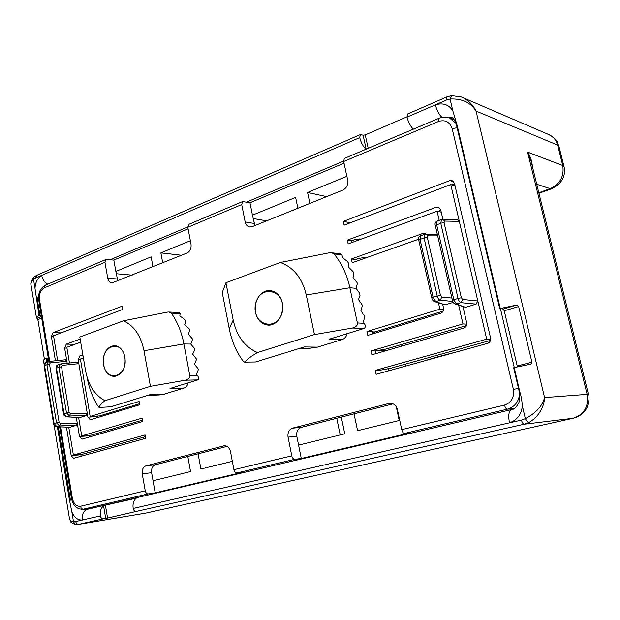 <?xml version="1.0" encoding="UTF-8"?>
<svg xmlns="http://www.w3.org/2000/svg" width="620" height="620" viewBox="0 0 620 620"><rect width="100%" height="100%" fill="white"/><g stroke="black" fill="none" stroke-linecap="round" stroke-linejoin="round"><path stroke-width="0.93" d="M60.543 426.901L72.323 498.178C73.695 503.905 76.431 506.594 80.53 506.269L145.243 490.823L142.251 473.874C141.817 469.704 143.05 467.031 145.933 465.86L224.246 445.764C227.393 445.772 229.47 447.725 230.485 451.647L233.911 469.666L291.78 455.855L288.052 437.146C287.51 432.535 289.013 429.536 292.57 428.149L389.91 403.217C393.692 403.287 396.196 405.41 397.404 409.603L401.737 429.614C402.388 432.032 403.357 433.295 404.635 433.396L507.346 409.177C506.176 409.022 505.238 407.658 504.525 405.085C511.485 402.558 514.437 397.343 513.399 389.414L452.174 128.666C449.787 121.846 445.214 119.451 438.472 121.489L343.666 161.51L347.68 180.048C348.262 184.721 346.65 188.069 342.852 190.092L252.239 226.68L249.721 226.99C247.372 226.501 245.853 224.828 245.179 221.968L241.707 204.554L242.575 201.554L249.976 202.779L252.464 215.163L295.624 197.4L297.879 208.25M241.707 204.554L187.814 227.3L191.014 244.125C191.479 248.349 190.169 251.302 187.1 252.983L111.894 282.96C109.748 282.635 108.361 281.046 107.741 278.186L104.935 262.291L106.012 259.462L113.832 260.09L115.839 271.413L151.133 256.882L152.946 266.771M104.935 262.291L44.214 287.928C40.556 290.09 38.983 293.988 39.502 299.623L49.709 361.359M83.39 357.98L80.391 359.042L90.156 416.469L139.105 401.45L139.694 404.79L90.326 419.763L87.916 417.159L78.833 363.653L77.19 362.235M64.023 414.013L63.542 413.943C63.116 414.656 64.085 415.632 66.448 416.857L69.51 415.981L86.234 415.594L87.249 413.261L70.401 413.618L69.51 415.981L66.503 412.897L58.892 367.195L60.373 364.033L61.016 363.886L57.769 364.955L56.467 368.055L61.504 366.722L69.13 412.409L70.401 413.618M86.234 415.594L80.019 417.508L66.828 416.818L64.046 413.672L56.467 368.055L55.971 368.373C56.102 366.11 56.684 364.978 57.706 364.978M66.448 416.857L80.019 417.508M78.624 417.493L81.716 435.883L142.073 418.159L142.67 421.515L81.941 439.154L79.507 436.534L76.291 417.376M76.245 425.374L77.244 423.072L60.388 423.553L59.52 425.886L76.245 425.374L70.122 427.226L56.877 426.7L54.095 423.6L44.555 365.552L45.849 362.499L48.399 361.569L46.934 364.692L49.515 364.227L59.125 422.36L60.388 423.553M59.125 422.36L56.513 422.848L59.52 425.886L56.521 426.738L70.122 427.226M68.75 427.226L73.385 455.057L145.065 434.953L145.661 438.325L73.656 458.304L71.199 455.669L66.456 427.134M55.436 360.786L51.406 336.559L53.002 332.676L122.163 306.172L122.737 309.411L53.522 335.753L57.652 360.561M67.2 363.25L66.859 361.228L65.247 359.825M65.472 359.771L49.065 361.429L50.36 362.909L66.859 361.228L64.651 348.06L66.278 344.147L80.158 339.016M80.701 342.163L66.805 347.27L69.456 363.01M77.415 362.188L61.016 363.886L62.341 365.389L78.833 363.653L78.182 359.825L79.856 355.88L82.855 354.81M442.626 219.31L444.633 221.069L459.311 221.363L450.756 184.558L344.115 225.145L343.31 221.41L449.833 180.583L451.988 180.459L454.437 183.148L490.56 338.063C490.916 340.659 489.955 342.411 487.669 343.317L376.115 374.31L375.271 370.396L486.7 339.148L459.311 221.363L457.265 219.635L441.549 219.488L440.774 223.185L444.06 222.603L461.357 297.771L462.683 299.452L461.071 302.676L476.114 304.133L477.826 300.987L462.683 299.452M476.114 304.133L465.55 307.334L456.467 304.087L453.817 299.685L436.643 224.665L437.131 221.084L441.936 219.449M461.357 297.771L458.041 298.375C458.715 300.824 459.73 302.258 461.071 302.676L455.041 304.04L465.55 307.334M463.039 306.892L466.705 322.834C467.046 325.392 466.116 327.128 463.9 328.034L371.93 354.795L371.093 350.912L462.954 323.935L458.692 305.342M453.204 302.389L445.16 304.87L435.767 301.615L440.254 300.212L452.747 301.428M437.681 235.871L427.924 235.848L427.335 237.39L440.495 295.36L433.093 297.251L435.767 301.615L434.395 301.576L445.16 304.87M442.719 304.451L443.532 308.039C443.866 310.558 442.951 312.271 440.797 313.185L367.769 335.404L366.939 331.537L439.882 309.155L438.487 302.986M418.608 239.212L352.183 262.74L351.37 258.966L422.747 233.484L424.46 233.337L426.01 234.089M439.185 220.34L437.092 211.203L348.138 243.892L347.332 240.134L436.186 207.251L438.107 207.103L440.719 209.87L442.889 219.317M188.433 333.893L188.534 334.42M291.78 455.855C292.369 458.11 293.353 459.265 294.733 459.319L301.266 458.467L410.657 432.721L404.635 433.396M301.266 458.467L296.81 436.263C296.275 431.706 297.771 428.738 301.304 427.358L393.096 403.845M233.911 469.666C234.469 471.836 235.453 472.936 236.871 472.967L294.733 459.319M145.243 490.823C145.746 492.869 146.731 493.884 148.203 493.877L155.209 492.846L243.621 472.037L236.871 472.967M155.209 492.846L151.629 472.704C151.202 468.573 152.427 465.93 155.302 464.768L227.044 446.385M117.816 280.953L115.839 271.413M187.814 227.3L188.775 224.37L242.498 201.593M254.897 225.603L252.464 215.163M343.666 161.51L344.34 158.41L438.867 118.335M81.716 435.883L91.256 435.132L142.437 420.189M88.97 435.318L89.048 435.782L79.507 436.534M73.385 455.057L82.941 454.127L145.375 436.705M139.516 403.752L99.665 415.904L90.156 416.469M454.615 183.884L451.957 184.892M348.51 223.169L349.641 222.603L343.31 221.41M455.049 185.76L450.756 184.558M490.676 339.279L486.7 339.148M351.912 242.505L351.548 240.824L354.779 239.63L361.413 239.01M440.805 210.265L437.798 211.366M351.548 240.824L347.332 240.134M441.246 212.172L437.092 211.203M466.814 324.151L462.954 323.935M351.37 258.966L355.578 259.548L358.825 258.393L364.157 257.533L366.11 257.812M443.625 309.45L439.882 309.155M371.767 334.188L373.163 331.778L366.939 331.537M443.153 311.132L375.216 331.855L371.93 334.141M375.829 353.663L375.247 350.951L371.093 350.912M375.247 350.951L386.004 349.052L466.511 325.539M490.505 340.388L390.197 368.381L379.409 370.326L375.271 370.396M341.302 417.113L344.774 433.822L298.592 445.121M399.737 420.368L357.577 430.691L354.043 413.85M187.783 456.444L190.557 471.564L153.062 480.74M232.329 461.342L200.911 469.03L198.09 453.801M81.305 456.204L80.763 454.739L71.199 455.669M188.108 228.827L113.832 260.09M344.03 163.184L249.976 202.779M162.711 262.826L160.867 252.875L190.371 240.731M309.868 203.406L307.574 192.479L346.875 176.297M97.72 417.555L97.34 416.043M89.451 436.999L89.048 435.782M350.409 222.751L349.106 222.634M336.753 418.275L340.21 434.938M399.241 420.492L396.265 406.767M388.492 370.869L387.965 368.42M384.237 351.215L384.152 350.812L376.038 350.719M326.655 196.633L307.574 192.479M364.165 258.494L363.948 257.509M360.057 239.506L359.894 238.762M384.152 350.812L385.067 349.037M396.707 326.601L397.172 325.709M181.443 255.262L160.867 252.875M266.685 220.844L253.138 218.527M132.207 275.148L116.258 273.73M49.065 361.429L48.407 361.569L49.065 361.429M427.924 235.848L425.917 234.089L424.901 234.267L424.08 237.964L427.335 237.39M440.495 295.36L441.82 297.026L440.254 300.212C438.89 299.793 437.875 298.375 437.209 295.957L424.08 237.964L420.027 239.397L433.093 297.251L431.784 297.957L418.756 240.219L420.027 239.397L420.569 235.802L424.901 234.259L437.286 234.135M366.025 149.219C363.064 146.459 360.972 142.584 359.74 137.601L360.352 134.548L363.103 135.207L365.234 134.904L406.976 116.816M446.632 97.015L407.549 114.018L407.038 117.118C408.332 122.233 410.432 126.255 413.323 129.161M461.249 96.937L461.536 97.053C467.891 99.859 472.727 104.524 476.036 111.065L557.636 145.088C556.264 140.066 553.311 136.563 548.785 134.579L462.101 97.301M514.212 367.536L519.63 391.212C521.141 396.033 522.025 400.822 522.273 405.573C521.707 414.129 517.444 419.88 509.493 422.832L521.451 420.104L525.349 418.639C535.936 413.06 542.345 406.038 544.577 397.575L476.036 111.065C470.665 102.447 462.009 98.433 450.058 99.029L451.554 95.589L446.695 96.991L446.276 100.122L435.387 104.834C443.114 102.594 448.942 104.617 452.856 110.91L457.211 125.721L500.293 308.504L516.731 305.048L518.638 306.551L531.913 362.196L530.952 364.087L513.654 367.738L518.746 389.019M44.353 358.957L37.882 319.649L36.417 317.595L39.006 315.371L35.014 288.447C35.309 282.379 37.533 278.024 41.687 275.381L35.495 278.062L36.627 275.365L33.829 277.125L33.511 279.333C31.372 281.185 30.613 283.379 31.209 285.913L36.394 317.448M447.795 117.444L451.74 117.521C453.491 117.715 456.312 123.07 456.483 125.194L456.576 123.659M456.762 125.984L456.483 125.194L456.723 126.108L457.211 125.721M36.309 298.577L37.355 299.631L38.812 294.384M544.577 397.575C544.298 406.867 538.431 416.996 529.124 422.39L524.257 424.204L572.996 418.299C584.156 414.571 588.876 406.596 587.132 394.382L544.577 397.575M531.084 161.262L527.589 152.125C530.488 156.604 532.061 161.308 532.309 166.245M54.11 425.227L69.417 518.312C69.611 520.296 70.959 521.397 73.462 521.614L75.322 524.474C72.021 523.179 70.486 522.273 70.727 521.769L69.479 518.723M133.192 508.446C132.564 503.812 133.587 500.394 136.261 498.193L105.384 505.145L107.578 518.057L136.144 511.438C134.68 511.469 133.688 510.477 133.192 508.446L509.493 422.832C508.051 415.33 508.772 410.905 511.655 409.549L87.536 509.237C83.537 510.679 81.809 514.275 82.359 520.017C77.647 520.226 74.144 517.499 71.85 511.825L69.362 499.581L57.365 426.769M48.282 358.004L46.058 358.159L43.408 360.104L44.121 364.452M38.727 300.15L37.425 300.072L37.355 299.631M518.638 306.551L504.254 310.791L503.13 309.062L500.293 308.504M522.273 405.573L525.349 418.639C526.667 421.026 527.93 422.274 529.124 422.39M519.242 388.88L518.677 389.065L519.63 391.212M504.254 310.791L517.398 366.761M107.578 518.057L105.718 518.421L103.587 505.866C100.874 508.036 99.805 511.384 100.386 515.91C100.866 517.886 101.85 518.855 103.339 518.816L105.718 518.421M69.727 501.278L70.385 499.867L58.334 426.808M83.491 509.16L87.474 509.245M39.006 315.371L41.23 315.27M105.384 505.145L103.587 505.866M398.784 418.399L399.28 418.275M399.396 418.818L398.9 418.942M282.363 309.93C280.217 331.808 252.208 326.972 255.541 305.807C257.308 284.363 285.541 288.176 282.363 309.93M103.703 364.599C99.874 346.154 121.799 338.202 124.76 357.36C128.557 376.309 106.338 383.524 103.703 364.599M282.41 303.188C284.882 313.937 277.078 325.818 268.181 325.128C261.64 324.399 257.409 320.168 255.494 312.433C253.037 301.591 261.043 289.548 270.204 290.602C276.45 291.493 280.519 295.694 282.41 303.188M347.084 333.684C346.347 336.707 344.704 338.667 342.178 339.566L329.166 339.233L363.855 328.499L352.517 328.019C355.911 327.159 357.531 325.477 357.376 322.958L364.25 323.299C365.862 325.864 365.73 327.592 363.855 328.499M352.517 328.019L314.456 334.583L257.424 352.579C244.753 346.913 236.677 336.079 233.197 320.098L225.928 282.72L222.72 291.315L222.968 296.267L229.222 328.6C231.609 340.737 236.174 351.501 242.924 360.871L244.458 362.134L255.665 361.971L244.497 362.134M331.584 252.712L341.078 254.068L342.062 255.053L334.002 253.906L331.584 252.712L329.483 252.774L280.395 262.477C293.64 267.39 302.273 278.233 306.28 294.981L349.866 287.742L357.376 322.958M334.002 253.906C341.697 263.337 346.983 274.621 349.866 287.742L356.113 288.354L357.461 283.123L353.012 277.442L353.849 273.536L352.935 271.452L348.471 267.096L348.704 263.461L347.471 261.508L342.349 257.385L342.062 255.053M314.456 334.583L306.28 294.981M257.424 352.579C251.759 355.872 247.527 359.019 244.729 362.026M300.219 348.192L309.535 348.308L317.463 347.138L342.178 339.566M255.665 361.971L304.234 346.944L317.463 347.138M225.928 282.72L280.395 262.477M364.25 323.299L363.336 322.059L364.831 316.58L360.918 310.783L362.429 305.365L358.507 299.553L360.011 295.298L359.53 293.043L356.113 288.354M124.992 357.283C125.798 368.381 122.264 374.774 114.406 376.472C108.787 376.053 105.144 372.124 103.478 364.676C102.688 353.485 106.307 347.107 114.328 345.557C119.776 346.069 123.326 349.982 124.992 357.283M188.116 382.873C187.511 385.562 186.194 387.275 184.156 388.012L169.981 388.484L197.718 379.905L185.233 380.215C188.341 379.417 189.859 377.89 189.79 375.627L197.377 375.48C199.059 377.688 199.175 379.161 197.718 379.905M87.087 377.27C89.024 388.081 92.667 397.73 98.014 406.224L99.099 407.464L110.748 406.813L99.107 407.456M168.934 312.023L179.428 312.565L180.141 313.612L171.329 313.17L168.803 312.015L167.4 312.116L123.473 320.811C134.021 325.686 140.864 335.66 144.011 350.742L183.892 343.945L189.79 375.627M171.329 313.17C177.444 321.873 181.629 332.134 183.892 343.945L190.758 344.061L192.673 339.14L188.309 334.203L189.736 330.476L189.007 328.577L184.714 324.795L185.651 321.292L184.667 319.494L179.847 315.898L180.141 313.612M185.233 380.215L150.42 386.345L144.011 350.742M123.473 320.811L79.825 337.04L85.583 370.822C88.35 385.284 94.806 395.235 104.935 400.69C101.618 403.085 99.696 405.325 99.169 407.402M147.552 395.428L159.464 394.948L164.238 394.119L184.156 388.012M110.748 406.813L149.955 394.684L164.238 394.119M150.42 386.345L104.935 400.69M197.377 375.48L196.439 374.403L198.485 369.288L194.541 364.258L196.587 359.197L192.65 354.144L194.602 350.137L194.223 348.107L190.758 344.061M401.737 429.614L504.525 405.085M391.065 403.248L388.817 403.395M292.57 428.149L301.304 427.358M296.81 436.263L288.052 437.146M224.905 445.749L223.619 445.881M145.933 465.86L155.302 464.768M151.629 472.704L142.251 473.874M80.53 506.269C81.003 508.214 81.987 509.167 83.475 509.144L148.203 493.877M72.323 498.178L71.486 498.457C73.005 505.68 76.834 509.276 82.987 509.237L96.224 507.191M39.502 299.623L38.75 300.258L48.856 361.452M44.214 287.928L45.361 285.177C40.176 288.137 37.967 293.151 38.742 300.219M107.741 278.186L117.188 278.977M245.179 221.968L254.123 223.448M438.472 121.489L438.929 118.304C442.479 116.847 445.997 116.723 449.485 117.947L455.917 123.295M452.174 128.666L457.103 127.72M514.282 367.521L500.449 308.83M513.399 389.414L518.521 388.399M514.228 408.549L507.346 409.177C514.228 407.162 518.304 402.349 519.568 394.746M83.034 355.888L79.856 355.88M74.966 344.271L66.278 344.147M64.651 348.06L66.945 348.084M61.078 332.878L53.002 332.676M53.661 336.606L51.406 336.559M449.833 180.583L453.793 181.722M436.186 207.251L439.82 208.119M422.747 233.484L425.886 234.089M372.426 332.056L375.216 331.855M80.523 359.817L78.182 359.825M50.36 362.909L49.515 364.227M87.916 417.159L97.433 416.586M444.633 221.069L444.06 222.603M441.82 297.026L451.903 298.05M56.459 368.505L55.971 368.373L63.542 413.943L69.13 412.409M46.934 364.692L56.513 422.848L53.607 423.855L44.074 365.87L46.934 364.692M44.578 366.002L44.074 365.87C44.237 363.584 44.811 362.468 45.787 362.522M54.095 423.917L53.607 423.855C53.181 424.576 54.149 425.537 56.521 426.738M440.774 223.185L458.041 298.375L452.437 300.39L435.318 225.54L440.774 223.185M435.488 225.688L435.318 225.54C434.667 223.518 435.256 222.037 437.077 221.108M452.592 300.483L452.437 300.39C452.832 302.173 453.7 303.389 455.041 304.04M62.341 365.389L61.504 366.722M418.934 240.358L418.756 240.219C418.159 238.134 418.732 236.669 420.492 235.833M431.946 298.05L431.784 297.957C432.179 299.724 433.055 300.925 434.395 301.576M407.038 117.118L435.387 104.834C436.782 110.244 438.96 114.429 441.905 117.389M47.701 284.185C44.524 282.34 42.517 279.403 41.687 275.381L359.74 137.601M412.486 128.309L412.742 129.41M368.195 148.296L365.234 134.904M452.856 110.91L450.058 99.029L446.276 100.122M110.197 259.718L187.759 226.951M246.535 202.128L343.596 161.123M536.75 184.272L550.188 188.666C560.116 184 564.308 176.289 562.766 165.525L557.636 145.088L558.938 146.289C557.062 142.685 558.93 140.5 548.785 134.579M558.938 146.289L564.045 166.633L562.766 165.525L527.589 152.125L587.132 394.382L588.45 394.475L530.968 160.774M35.495 278.062L33.511 279.333L35.014 288.447M366.172 149.157L363.103 135.207M538.958 193.269L551.715 188.728L550.188 188.666L538.827 192.719M71.85 511.825L73.462 521.614L75.725 521.521C76.198 523.466 77.174 524.412 78.67 524.357L75.322 524.474M46.717 362.181L46.058 358.159M146.204 513.019L573.244 418.26L146.204 513.019L78.67 524.357L103.339 518.816M499.813 308.683L456.723 126.108L499.759 308.752M36.51 300.227L37.425 300.072L39.92 315.216M517.297 365.994L531.913 362.196M503.13 309.062L516.731 305.048M136.144 511.438L524.257 424.204C523.11 424.072 522.179 422.708 521.451 420.104M37.882 319.649L41.695 318.13M69.362 499.581L71.626 499.209M47.616 361.855L46.98 358.004M41.431 316.526L37.138 318.246M100.386 515.91L75.725 521.521M424.444 360.879C432.954 358.081 443.199 355.237 455.173 352.346M122.218 444.835L142.468 439.216M233.197 320.098L229.222 328.6M59.66 426.862L71.486 498.449M106.012 259.462L45.361 285.177M95.984 507.245L82.987 509.237M454.282 119.807L449.833 118.087M36.627 275.365L360.282 134.579M461.536 97.053L451.554 95.589M31.116 285.339C30.303 283.603 31.178 280.891 33.743 277.202M145.444 513.166L78.26 524.442M551.715 188.728C561.759 183.76 565.874 176.398 564.045 166.633M513.654 367.738L518.894 390.089M573.244 418.26C579.669 416.648 584.335 412.951 587.233 407.17C589.178 400.559 589.581 396.32 588.45 394.46M531.077 161.231L530.968 160.797M511.655 409.549C513.825 409.533 516.034 407.596 518.289 403.744C519.661 401.93 519.87 397.404 518.917 390.174M406.007 366.002L405.589 364.087M401.659 346.146L401.311 344.581M397.327 326.415L397.064 325.19M115.676 446.656L115.398 445.067M112.825 430.195L112.6 428.9M109.996 413.819L109.817 412.811"/></g></svg>
